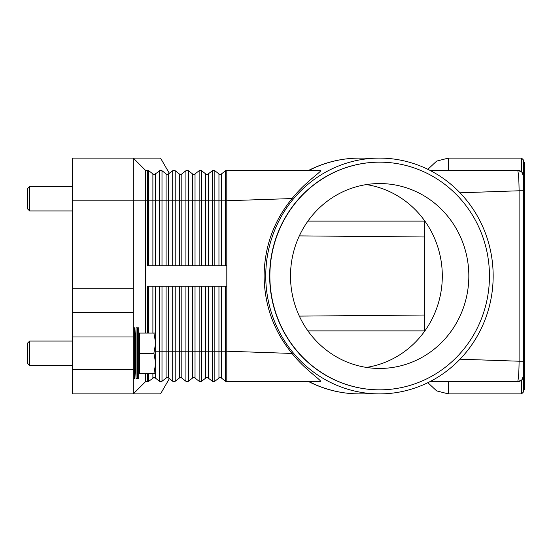 <?xml version="1.0" encoding="UTF-8"?>
<svg xmlns="http://www.w3.org/2000/svg" width="552" height="552" viewBox="0 0 552 552"><rect width="100%" height="100%" fill="white"/><g stroke="black" fill="none" stroke-linecap="round" stroke-linejoin="round"><path stroke-width="0.83" d="M147.529 332.918L147.529 286.164L226.81 286.164L226.81 170.299L320.484 170.299C323.286 170.644 305.87 181.173 292.07 198.554C273.778 220.89 264.456 246.703 264.097 276C264.456 305.297 273.778 331.11 292.07 353.446C305.104 370.061 322.754 380.963 320.484 381.701L226.81 381.701A2.035 2.035 0 0 1 225.554 381.273L221.455 378.065A2.035 2.035 0 0 0 218.951 378.065L214.845 381.273A2.035 2.035 0 0 1 212.347 381.273L208.242 378.065A2.035 2.035 0 0 0 205.737 378.065L201.632 381.273A2.035 2.035 0 0 1 199.134 381.273L195.028 378.065A2.035 2.035 0 0 0 192.524 378.065L188.418 381.273A2.035 2.035 0 0 1 185.92 381.273L181.815 378.065A2.035 2.035 0 0 0 179.31 378.065L175.205 381.273A2.035 2.035 0 0 1 172.707 381.273L168.595 378.065A2.035 2.035 0 0 0 167.353 377.637L168.601 378.065A2.035 2.035 0 0 0 166.097 378.065L167.353 377.637A2.035 2.035 0 0 0 166.097 378.065L161.998 381.273L160.742 381.701L161.998 381.273A2.035 2.035 0 0 1 159.493 381.273L159.914 381.529M153.622 174.294L154.139 174.363A2.035 2.035 0 0 1 152.883 173.935L154.139 174.363L152.883 173.935L148.785 170.727A2.035 2.035 0 0 0 147.529 170.299L147.529 200.79L148.785 200.79L148.785 170.727M166.835 174.294L167.353 174.363A2.035 2.035 0 0 1 166.097 173.935L161.998 170.727L160.742 170.299L161.943 170.692M169.347 173.349L160.542 158.1L72.319 158.1L72.319 200.79L133.301 200.79L133.301 158.1L145.5 170.299L133.301 158.1M161.998 265.836L161.998 170.727A2.035 2.035 0 0 0 160.742 170.299L154.65 174.294M226.81 170.299A2.035 2.035 0 0 0 225.554 170.727L221.455 173.935A2.035 2.035 0 0 1 218.951 173.935L214.845 170.727A2.035 2.035 0 0 0 212.347 170.727L208.242 173.935A2.035 2.035 0 0 1 205.737 173.935L201.632 170.727A2.035 2.035 0 0 0 199.134 170.727L195.028 173.935A2.035 2.035 0 0 1 192.524 173.935L188.418 170.727A2.035 2.035 0 0 0 185.92 170.727L181.815 173.935A2.035 2.035 0 0 1 179.31 173.935L175.205 170.727A2.035 2.035 0 0 0 172.707 170.727L167.884 174.294M175.205 265.836L175.205 200.79L155.388 200.79L155.388 173.935A2.035 2.035 0 0 1 154.139 174.363M160.742 170.299A2.035 2.035 0 0 0 159.493 170.727L159.493 265.836M226.81 265.836L147.529 265.836L147.529 200.79L145.5 200.79L145.5 170.299L147.529 170.299M145.5 332.918L145.5 200.79L133.301 200.79L133.301 288.199L72.319 288.199L72.319 336.982L133.301 336.982L133.301 288.199M168.601 265.836L168.601 173.935A2.035 2.035 0 0 1 167.353 174.363M359.58 158.1C341.75 158.162 324.831 162.226 308.844 170.292L309.217 170.299A117.9 113.712 -90 0 1 359.58 158.1L379.452 158.1A117.9 113.712 -90 0 1 493.164 276A117.9 113.712 -90 0 1 379.452 393.9A117.9 113.712 -90 0 1 265.747 276A117.9 113.712 -90 0 1 379.452 158.1M519.625 170.685A6.1 6.1 0 0 0 517.486 170.299L429.822 170.299M460.023 192.8L519.101 190.778C518.983 180.766 518.569 174.142 517.845 170.899L517.486 170.299L521.557 171.851L517.486 170.299A6.1 6.1 0 0 1 521.799 172.086L521.523 171.824M155.388 373.573L155.388 378.065L159.493 381.273L155.388 378.065A2.035 2.035 0 0 0 152.883 378.065L154.139 377.637L155.388 378.065L153.622 377.706L148.785 381.273A2.035 2.035 0 0 1 147.529 381.701L145.5 381.701L133.301 393.9L133.301 369.509L72.319 369.509L72.319 393.9L160.542 393.9L169.347 378.651M161.943 381.308L161.998 381.273A2.035 2.035 0 0 1 159.493 381.273L160.742 381.701M166.759 377.727L166.097 378.065L166.097 351.21L159.493 351.21L159.493 381.273M167.863 377.706L166.835 377.706M185.92 286.164L185.92 351.21L181.815 351.21L181.815 378.065A2.035 2.035 0 0 0 179.31 378.065L175.205 381.273A2.035 2.035 0 0 1 172.707 381.273L172.707 351.21L166.097 351.21L166.097 286.164M199.134 286.164L199.134 351.21L195.028 351.21L195.028 378.065A2.035 2.035 0 0 0 192.524 378.065L188.418 381.273A2.035 2.035 0 0 1 185.92 381.273L185.92 351.21L188.418 351.21L188.418 381.273M212.347 286.164L212.347 351.21L208.242 351.21L208.242 378.065A2.035 2.035 0 0 0 205.737 378.065L201.632 381.273A2.035 2.035 0 0 1 199.134 381.273L199.134 351.21L201.632 351.21L201.632 381.273M225.554 286.164L225.554 381.273A2.035 2.035 0 0 0 226.81 381.701L226.81 351.21L221.455 351.21L221.455 378.065A2.035 2.035 0 0 0 218.951 378.065L214.845 381.273L214.845 351.21L212.347 351.21L212.347 381.273A2.035 2.035 0 0 0 213.596 381.701M292.07 353.446L226.81 351.21L226.81 286.164M519.625 381.315A6.1 6.1 0 0 1 517.486 381.701L521.557 380.149L517.486 381.701L429.822 381.701M309.217 381.701L308.844 381.701C324.831 389.774 341.75 393.838 359.58 393.9A117.9 113.712 -90 0 1 309.217 381.701M517.486 381.701L517.845 381.101L517.486 381.701A6.1 6.1 0 0 0 521.799 379.914L523.593 375.595M521.523 380.176L521.799 379.914A6.1 6.1 0 0 0 523.586 375.601A6.1 6.1 0 0 1 523.11 377.975M523.593 176.405L521.799 172.086A6.1 6.1 0 0 1 523.586 176.398L523.586 190.778L519.101 190.778L519.101 361.222L523.586 361.222L523.586 375.891L521.799 379.914A6.1 6.1 0 0 0 522.102 379.597M521.557 380.149L521.557 393.9L523.586 391.865L523.586 176.109L521.799 172.086A6.1 6.1 0 0 1 522.102 172.403M523.11 174.025A6.1 6.1 0 0 1 523.586 176.398L523.586 160.135L521.557 158.1L521.557 171.851M523.586 389.836L524.4 389.836L524.4 162.164L523.586 162.164M517.845 381.101C518.569 377.885 518.983 371.261 519.101 361.222L460.023 359.2M379.562 389.836A113.836 109.786 -90 0 1 379.452 389.836A113.836 109.786 -90 0 1 269.666 276A113.836 109.786 -90 0 1 379.452 162.164A113.836 109.786 -90 0 1 379.562 162.164M489.458 276A113.836 109.786 -90 0 1 379.672 389.836A113.836 109.786 -90 0 1 269.88 276A113.836 109.786 -90 0 1 379.672 162.164A113.836 109.786 -90 0 1 489.458 276M290.504 276A92.446 89.162 -90 0 1 379.672 183.554A92.446 89.162 -90 0 1 468.834 276A92.446 89.162 -90 0 1 379.672 368.446A92.446 89.162 -90 0 1 290.504 276M366.404 367.418A92.446 89.162 90 0 0 442.304 276A92.446 89.162 90 0 0 366.404 184.582M424.391 331.579L424.391 220.42M292.07 198.554L225.554 200.79L225.554 170.727M145.5 381.701L145.5 373.573M133.301 369.509L133.301 336.982M72.319 369.509L72.319 336.982M133.301 312.591L72.319 312.591M72.319 288.199L72.319 200.79M136.068 378.651L135.337 365.438L135.337 341.046L136.068 327.833L136.068 378.651L138.669 378.651L138.669 327.833L137.365 327.833L137.365 378.651M133.301 327.833L134.626 327.833L134.626 378.651L135.337 365.438M153.904 373.407L139.401 373.407L153.904 373.573L155.664 363.409L153.904 353.08L155.664 343.082L155.664 373.159L155.429 373.573L153.904 373.573M139.401 373.407L139.401 353.411L153.904 353.411M153.904 353.08L139.401 353.411M139.401 353.08L139.401 333.084L153.904 333.084L139.401 333.084M153.904 332.918L155.664 333.325L155.664 343.082L153.904 333.084M29.636 365.438L27.6 363.409L27.6 343.082L29.636 341.046L29.636 365.438L72.319 365.438M29.636 210.954L27.6 208.918L27.6 188.591L29.636 186.562L29.636 210.954L72.319 210.954M155.388 265.836L155.388 200.79L152.883 200.79L152.883 173.935M152.883 265.836L152.883 200.79L148.785 200.79L148.785 265.836M166.097 265.836L166.097 173.935M172.707 265.836L172.707 170.727M188.418 265.836L188.418 200.79L181.815 200.79L181.815 173.935M181.815 265.836L181.815 200.79L179.31 200.79L179.31 173.935M179.31 265.836L179.31 200.79L175.205 200.79L175.205 170.727M185.92 265.836L185.92 170.727M201.632 265.836L201.632 200.79L195.028 200.79L195.028 173.935M195.028 265.836L195.028 200.79L192.524 200.79L192.524 173.935M192.524 265.836L192.524 200.79L188.418 200.79L188.418 170.727M199.134 265.836L199.134 170.727M214.845 265.836L214.845 200.79L208.242 200.79L208.242 173.935M208.242 265.836L208.242 200.79L205.737 200.79L205.737 173.935M205.737 265.836L205.737 200.79L201.632 200.79L201.632 170.727M212.347 265.836L212.347 170.727M225.554 265.836L225.554 200.79L221.455 200.79L221.455 173.935M221.455 265.836L221.455 200.79L218.951 200.79L218.951 173.935M218.951 265.836L218.951 200.79L214.845 200.79L214.845 170.727M148.785 373.573L148.785 381.273A2.035 2.035 0 0 1 147.529 381.701L147.529 373.573M155.388 378.065A2.035 2.035 0 0 0 152.883 378.065L152.883 373.573M161.998 286.164L161.998 381.273M159.493 286.164L159.493 351.21L155.664 351.21M155.388 286.164L155.388 332.918M152.883 286.164L152.883 332.918M148.785 286.164L148.785 332.918M168.601 286.164L168.601 378.065M172.707 286.164L172.707 351.21L175.205 351.21L175.205 381.273M181.815 286.164L181.815 351.21L179.31 351.21L179.31 378.065M179.31 286.164L179.31 351.21L175.205 351.21L175.205 286.164M195.028 286.164L195.028 351.21L192.524 351.21L192.524 378.065M192.524 286.164L192.524 351.21L188.418 351.21L188.418 286.164M208.242 286.164L208.242 351.21L205.737 351.21L205.737 378.065M205.737 286.164L205.737 351.21L201.632 351.21L201.632 286.164M221.455 286.164L221.455 351.21L218.951 351.21L218.951 378.065M218.951 286.164L218.951 351.21L214.845 351.21L214.845 286.164M307.919 221.117L424.391 221.117M307.919 330.883L424.391 330.883M427.848 382.688L436.68 390.913L448.376 393.9L448.376 381.701M448.376 170.299L448.376 158.1L436.68 161.087L427.848 169.312M379.452 393.9L359.58 393.9M299.336 235.883L424.391 236.974M299.336 316.117L424.391 315.026M521.557 393.9L448.376 393.9M521.557 158.1L448.376 158.1M139.401 365.438L138.669 378.651M133.301 378.651L134.626 378.651M29.636 341.046L72.319 341.046M135.337 341.046L134.626 327.833M139.401 341.046L138.669 327.833M136.068 327.833L137.365 327.833M29.636 186.562L72.319 186.562"/></g></svg>
